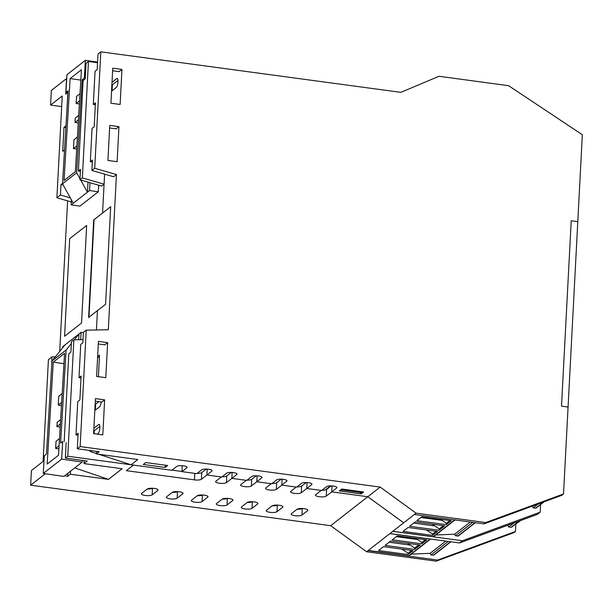 <?xml version="1.0" encoding="UTF-8"?>
<svg xmlns="http://www.w3.org/2000/svg" width="613" height="613" viewBox="0 0 613 613"><rect width="100%" height="100%" fill="white"/><g stroke="black" fill="none" stroke-linecap="round" stroke-linejoin="round"><path stroke-width="0.92" d="M97.643 356.605L99.521 355.142L98.394 376.681M97.613 357.141L99.406 357.387M321.955 490.247A5.532 1.479 -177 0 0 326.606 489.458L326.262 496.109L331.702 491.864L332.016 485.933L331.702 491.864L367.792 496.737L403.699 522.805L367.792 496.737L331.702 491.864L336.652 488.002A5.302 1.418 3 0 0 336.905 487.603A5.302 1.418 3 0 0 332.476 485.963A5.302 1.418 3 0 0 326.576 486.645L321.626 490.5L306.738 488.492L311.688 484.63A5.302 1.418 3 0 0 311.94 484.232A5.302 1.418 3 0 0 307.511 482.592A5.302 1.418 3 0 0 301.611 483.274L296.661 487.128L281.773 485.121L286.723 481.259A5.302 1.418 3 0 0 286.976 480.86A5.302 1.418 3 0 0 282.539 479.228A5.302 1.418 3 0 0 276.647 479.902L271.697 483.764L256.801 481.749L261.751 477.887A5.302 1.418 3 0 0 262.012 477.489A5.302 1.418 3 0 0 257.575 475.857A5.302 1.418 3 0 0 251.682 476.531L246.732 480.393L231.837 478.378L236.787 474.516A5.302 1.418 3 0 0 237.039 474.117A5.302 1.418 3 0 0 232.611 472.485A5.302 1.418 3 0 0 226.71 473.159L221.768 477.021L206.872 475.006L211.822 471.144A5.302 1.418 3 0 0 212.075 470.746A5.302 1.418 3 0 0 207.646 469.114A5.302 1.418 3 0 0 201.746 469.788L196.796 473.65L181.908 471.635L186.858 467.773A5.302 1.418 3 0 0 187.111 467.374A5.302 1.418 3 0 0 182.674 465.742A5.302 1.418 3 0 0 176.782 466.416L171.832 470.278L131.098 464.777L98.647 454.248M96.402 453.52L90.065 451.467L90.119 450.509M94.088 433.713L94.241 430.763L93.758 430.701L94.241 430.763L94.088 433.713M95.322 410.097L95.636 404.159L95.153 404.09L95.636 404.159L95.322 410.097M96.433 329.978L97.452 310.599L96.433 329.978M97.536 62.718L88.448 61.492L82.349 177.916L104.072 184.199L102.563 213.025L110.692 206.688L105.582 304.263L88.969 317.22L94.08 219.646L102.563 213.025L104.601 174.146M112.056 90.762L112.371 84.824L111.888 84.755L112.371 84.824L112.056 90.762M145.771 462.554L167.671 465.505L165.196 467.435L143.296 464.478L145.771 462.554M165.196 467.435L165.311 465.19M341.732 489.013L363.632 491.971L361.157 493.902L339.257 490.944L341.732 489.013M361.157 493.902L361.195 493.067M93.889 428.234L98.67 424.502A4.605 1.303 97.7 0 1 99.053 424.372A4.605 1.303 97.7 0 1 99.804 428.472A4.605 1.303 97.7 0 1 98.203 433.376L97.222 434.142M99.842 426.395L93.735 431.161M101.183 401.975A4.605 1.303 97.7 0 1 99.597 406.764L94.816 410.495M98.831 401.661L95.13 404.549M95.283 401.622L95.766 401.247M112.018 82.288L116.799 78.564A4.605 1.303 97.7 0 1 117.183 78.426A4.605 1.303 97.7 0 1 117.934 82.525A4.605 1.303 97.7 0 1 116.332 87.429L111.551 91.161M117.972 80.449L111.865 85.215M112.754 68.189L121.956 69.43L120.117 104.471L110.922 103.229L112.754 68.189M121.956 69.43L119.129 71.637L112.623 70.763M109.758 125.404L118.953 126.646L117.121 161.686L107.919 160.445L109.758 125.404M118.953 126.646L116.125 128.853L109.627 127.971M93.314 104.486L95.436 102.831L94.18 126.784L92.065 128.439L90.318 161.702L92.44 160.047L91.896 170.468L113.62 176.751L116.447 174.544L94.724 168.261L100.823 51.837L97.996 54.044L97.183 69.568L95.061 71.223L93.314 104.486L95.337 104.762M98.44 341.395L107.635 342.644L105.804 377.677L96.601 376.436L98.44 341.395M107.635 342.644L104.808 344.843L98.302 343.97M95.436 398.611L104.639 399.852L102.8 434.893L93.605 433.652L95.436 398.611M104.639 399.852L101.812 402.059L95.306 401.186M79 377.692L81.123 376.037L79.866 399.99L77.744 401.645L75.997 434.908L78.119 433.253L77.307 448.777L80.134 446.57L86.234 330.146L83.406 332.353L82.862 342.774L80.74 344.429L79 377.692L81.016 377.968M77.307 448.777L99.206 451.735L96.379 453.942L137.818 459.535L131.098 464.777M90.318 161.702L92.341 161.978M75.997 434.908L78.02 435.184M45.285 473.757L30.65 485.182L330.683 525.693L380.167 487.082L80.134 446.57M91.896 170.468L94.724 168.261M90.065 451.467L91.122 450.639M96.379 453.942L96.517 451.375M197.125 473.389A5.532 1.479 -177 0 0 201.777 472.6L201.432 479.251L206.872 475.006L207.186 469.075L206.872 475.006L221.324 476.96L215.883 481.205A5.532 1.479 3 0 0 215.615 481.626A5.532 1.479 3 0 0 220.243 483.328A5.532 1.479 3 0 0 226.396 482.623L231.837 478.378L232.151 472.447L231.837 478.378L246.296 480.331L240.848 484.576A5.532 1.479 3 0 0 240.58 484.998A5.532 1.479 3 0 0 245.208 486.699A5.532 1.479 3 0 0 251.361 485.994L256.801 481.749L257.115 475.818L256.801 481.749L271.26 483.703L265.812 487.948A5.532 1.479 3 0 0 265.552 488.369A5.532 1.479 3 0 0 270.172 490.071A5.532 1.479 3 0 0 276.325 489.366L281.773 485.121L282.08 479.19L281.773 485.121L296.225 487.074L290.784 491.32A5.532 1.479 3 0 0 290.516 491.741A5.532 1.479 3 0 0 295.144 493.442A5.532 1.479 3 0 0 301.297 492.737L306.738 488.492L307.044 482.561L306.738 488.492L321.189 490.446L315.749 494.691A5.532 1.479 3 0 0 315.48 495.112A5.532 1.479 3 0 0 320.109 496.814A5.532 1.479 3 0 0 326.262 496.109M181.908 471.635L182.214 465.704M392.741 531.348L389.914 533.555L459.558 542.957L462.386 540.75L392.741 531.348L414.373 514.476L484.017 523.877L561.822 495.304L563.523 493.978L485.718 522.552L416.074 513.15L380.167 487.082M484.017 523.877L485.718 522.552M455.283 519.755A0.919 0.851 52 0 1 454.67 519.916L414.373 514.476L416.074 513.15M100.823 51.837L400.856 92.356L438.969 76.28L508.606 85.69L582.35 134.73L577.791 221.653L571.224 220.772L561.508 406.158L568.075 407.047L563.523 493.978M86.234 330.146L108.309 329.779L116.447 174.544M60.365 423.951L56.925 426.633L57.185 422.296L60.626 419.614M60.181 427.092L56.925 426.633M59.07 445.751L55.63 448.432L56.059 441.245L59.499 438.563M58.886 448.892L55.63 448.432M61.652 402.366L58.212 405.055L58.741 396.213L62.174 393.523M61.461 405.515L58.212 405.055M74.319 339.794L78.993 333.97L64.848 345.004L51.975 361.042L66.112 350.015L71.369 343.464M78.648 339.717L78.993 333.97L81.108 332.315L80.671 339.686M83.391 332.644L81.108 332.315M62.664 347.724L62.733 346.659L64.848 345.004M61.645 459.129L43.262 473.474L63.844 476.401L82.226 462.056L61.645 459.129L62.702 441.406L60.58 443.061L66.112 350.015M51.975 361.042L46.442 454.095L44.32 455.743L43.262 473.474M53.254 362.153L64.572 353.333L58.503 455.244L47.193 464.064L53.254 362.153L63.951 363.678M82.226 462.056L82.318 460.386M88.617 317.496L105.582 304.263L110.692 206.688L93.728 219.921L88.617 317.496M201.432 479.251A5.532 1.479 3 0 1 194.474 479.872L126.324 470.669L133.465 465.098L67.767 456.225L65.361 458.103L66.173 442.578M172.015 470.133L181.915 471.474M201.777 472.6L206.351 469.037M222.098 476.761A5.532 1.479 -177 0 0 226.741 475.972L231.316 472.408M247.062 480.132A5.532 1.479 -177 0 0 251.713 479.343L256.28 475.78M272.026 483.504A5.532 1.479 -177 0 0 276.678 482.715L281.252 479.144M296.991 486.875A5.532 1.479 -177 0 0 301.642 486.086L306.216 482.515M326.606 489.458L331.181 485.887M147.358 488.975A5.532 1.479 -177 0 0 152.43 488.255M172.322 492.346A5.532 1.479 -177 0 0 177.395 491.618M197.286 495.718A5.532 1.479 -177 0 0 202.359 494.99M222.251 499.089A5.532 1.479 -177 0 0 227.323 498.361M247.215 502.461A5.532 1.479 -177 0 0 252.295 501.733M272.187 505.832A5.532 1.479 -177 0 0 277.26 505.104M297.152 509.204A5.532 1.479 -177 0 0 302.224 508.476M70.526 471.182L70.365 474.24L108.47 479.381L122.117 468.738L84.012 463.597L87.261 461.053L65.361 458.103M70.365 474.24L67.752 476.278L64.549 475.849M141.634 493.434L147.289 489.021A5.532 1.479 3 0 1 153.442 488.316A5.532 1.479 3 0 1 158.07 490.025A5.532 1.479 3 0 1 157.802 490.446L152.147 494.852A5.532 1.479 3 0 1 145.994 495.557A5.532 1.479 3 0 1 141.365 493.856A5.532 1.479 3 0 1 141.634 493.434M166.598 496.806L172.253 492.392A5.532 1.479 3 0 1 178.406 491.687A5.532 1.479 3 0 1 183.034 493.396A5.532 1.479 3 0 1 182.766 493.817L177.111 498.223A5.532 1.479 3 0 1 170.958 498.928A5.532 1.479 3 0 1 166.33 497.227A5.532 1.479 3 0 1 166.598 496.806M191.562 500.177L197.217 495.764A5.532 1.479 3 0 1 203.37 495.059A5.532 1.479 3 0 1 207.999 496.768A5.532 1.479 3 0 1 207.73 497.189L202.075 501.595A5.532 1.479 3 0 1 195.922 502.3A5.532 1.479 3 0 1 191.302 500.599A5.532 1.479 3 0 1 191.562 500.177M216.535 503.549L222.19 499.135A5.532 1.479 3 0 1 228.343 498.43A5.532 1.479 3 0 1 232.963 500.139A5.532 1.479 3 0 1 232.695 500.56L227.04 504.966A5.532 1.479 3 0 1 220.887 505.671A5.532 1.479 3 0 1 216.266 503.97A5.532 1.479 3 0 1 216.535 503.549M241.499 506.92L247.154 502.507A5.532 1.479 3 0 1 253.307 501.802A5.532 1.479 3 0 1 257.927 503.511A5.532 1.479 3 0 1 257.667 503.924L252.012 508.338A5.532 1.479 3 0 1 245.859 509.043A5.532 1.479 3 0 1 241.231 507.342A5.532 1.479 3 0 1 241.499 506.92M266.463 510.292L272.118 505.878A5.532 1.479 3 0 1 278.271 505.173A5.532 1.479 3 0 1 282.899 506.882A5.532 1.479 3 0 1 282.631 507.296L276.976 511.709A5.532 1.479 3 0 1 270.823 512.414A5.532 1.479 3 0 1 266.195 510.713A5.532 1.479 3 0 1 266.463 510.292M291.428 513.663L297.083 509.25A5.532 1.479 3 0 1 303.236 508.545A5.532 1.479 3 0 1 307.864 510.254A5.532 1.479 3 0 1 307.596 510.667L301.941 515.081A5.532 1.479 3 0 1 295.788 515.786A5.532 1.479 3 0 1 291.16 514.085A5.532 1.479 3 0 1 291.428 513.663M83.023 339.648L73.867 339.801L67.767 456.225M459.558 542.957L537.363 514.384L540.191 512.177L540.589 504.568M462.386 540.75L540.191 512.177M389.914 533.555L366.589 551.754L436.226 561.163L514.039 532.582L515.449 531.479L437.644 560.06L367.999 550.65M82.349 177.916L79.943 179.793L80.495 169.364L78.372 171.019L83.115 80.541L85.23 78.893L86.05 63.369L88.448 61.492M80.387 171.295L78.372 171.019M73.867 339.801L71.46 341.679L70.916 352.1L68.794 353.755L64.189 441.621M104.072 184.199L101.674 186.076L79.943 179.793M61.675 106.585L50.572 105.084L62.235 95.98L56.902 197.769L71.338 201.945M59.714 351.402L67.606 200.865M67.752 476.278L67.913 473.228M84.165 460.639L84.012 463.597M81.544 323.013L64.58 336.246L69.69 238.672L86.655 225.438L81.544 323.013L86.655 225.438L69.69 238.672L64.58 336.246L81.544 323.013M51.615 367.156L51.952 356.896L48.419 359.655L43.079 461.443L31.416 470.546L30.65 485.182M67.024 108.034L67.844 92.456L65.721 94.111L66.533 78.587L51.339 90.448L50.572 105.084M330.683 525.693L366.589 551.754M340.177 490.224L340.131 491.059L360.275 493.779L361.969 491.749M340.131 491.059L341.548 489.956L361.693 492.676M341.824 489.021L341.548 489.956M325.12 490.009L330.407 485.887M51.952 356.896L55.346 356.843M63.116 184.881L60.978 184.59L62.549 183.371M70.319 197.869L60.434 195.011L60.978 184.59M65.859 127.627L63.982 127.374L62.725 151.327L64.534 149.909M63.982 127.374L65.966 125.826M60.434 195.011L56.902 197.769M108.47 479.381L74.755 467.88M515.824 524.337L515.449 531.479M437.644 560.06L436.226 561.163M78.717 115.451L75.284 118.133L75.024 122.47L78.464 119.78M75.024 122.47L78.272 122.929M80.019 93.651L76.579 96.333L76.15 103.52L79.59 100.831M76.15 103.52L79.399 103.98M77.437 137.028L73.997 139.71L73.468 148.553L76.909 145.871M73.468 148.553L76.725 149.02M80.663 180L87.421 192.183L73.284 203.217L62.518 183.808L76.656 172.774L79.996 178.797M98.693 185.21L98.302 191.777L79.92 206.114L71.162 204.872L73.284 203.217M98.302 191.777L89.544 190.528L90.011 182.705M88.019 182.13L87.421 192.183L89.544 190.528M85.268 78.211L84.31 78.073L82.196 79.728L83.851 79.966M82.196 79.728L76.656 172.774M62.518 183.808L68.058 90.762L65.936 92.417L67.599 92.647M71.46 199.922L71.162 204.872M84.31 78.073L85.368 60.35L66.986 74.694L65.936 92.417M64.066 180.49L75.376 171.663L81.437 69.752L70.127 78.579L64.066 180.49M70.127 78.579L80.824 80.104M97.574 62.089L85.368 60.35M561.508 406.158L571.224 220.772L577.791 221.653L568.075 407.047L561.508 406.158M446.302 524.644L416.809 520.659L421.821 516.751L451.314 520.728L446.302 524.644L446.425 523.295L449.942 520.544M472.7 522.353L455.451 535.808L457.903 536.03A0.919 0.851 52 0 0 458.478 535.869L475.343 522.705M455.451 535.808L454.67 534.184L435.743 534.996M454.67 519.916L433.123 536.727A0.919 0.851 52 0 0 433.736 536.567L455.022 519.962M433.123 536.727L392.826 531.287L414.373 514.476M440.372 519.249L446.425 523.295M408.066 527.479L403.048 531.394L432.54 535.379L437.552 531.463L408.066 527.479M426.25 529.938L432.648 534.046L432.54 535.379M436.188 531.279L432.648 534.046M409.622 526.26L415.246 521.878L444.739 525.862L439.115 530.245L409.622 526.26M439.115 530.245L439.245 528.896L443.368 525.678M432.219 524.169L439.245 528.896M434.709 525.931L413.691 523.096M441.896 520.33L420.87 517.487M454.67 534.184L470.255 522.015M538.291 503.947L533.218 507.901L535.678 508.123A0.919 0.851 52 0 0 536.252 507.955L544.145 501.794M533.218 507.901L532.436 506.269L531.892 506.292M532.436 506.269L532.873 505.932M514.813 524.682L520.766 520.483M407.997 554.527L413.009 550.612L383.516 546.635L378.505 550.543L407.997 554.527L408.105 553.194L401.707 549.087M450.578 541.746L433.36 555.179L430.901 554.957L448.241 541.432M408.58 555.876L430.127 539.065L389.83 533.624L368.283 550.436L408.58 555.876A0.919 0.851 52 0 0 409.193 555.715L430.564 539.042M433.36 555.179A0.919 0.851 52 0 0 433.935 555.018L450.884 541.792M430.901 554.957L430.119 553.332L411.2 554.144M411.645 550.428L408.105 553.194M421.752 543.792L392.266 539.808L397.278 535.9L426.771 539.877L421.752 543.792L421.882 542.444L425.399 539.693M415.829 538.406L421.882 542.444M417.353 539.478L396.327 536.636M390.703 541.026L385.079 545.409L414.572 549.394L420.196 545.011L390.703 541.026M407.668 543.317L414.702 548.045L418.825 544.827M410.166 545.08L389.148 542.244M414.572 549.394L414.702 548.045M445.797 541.103L430.119 553.332M518.996 521.127L511.127 527.272L508.675 527.05L513.824 523.027M511.127 527.272A0.919 0.851 52 0 0 511.702 527.103L519.686 520.874M508.675 527.05L507.893 525.418L507.235 525.448M508.407 525.019L507.893 525.418M98.67 424.502L99.39 424.602M116.799 78.564L117.52 78.656M211.822 471.144L211.868 470.317M236.787 474.516L236.833 473.688M261.751 477.887L261.797 477.06M286.723 481.259L286.761 480.431M311.688 484.63L311.726 483.803M336.652 488.002L336.698 487.174M186.858 467.773L186.896 466.945M194.474 479.872L194.819 473.382M226.741 475.972L226.396 482.623M251.713 479.343L251.361 485.994M276.678 482.715L276.325 489.366M301.642 486.086L301.297 492.737M152.491 488.255L152.147 494.852M157.847 489.58L157.802 490.446M177.456 491.626L177.111 498.223M182.812 492.952L182.766 493.817M202.42 494.998L202.075 501.595M207.776 496.323L207.73 497.189M227.392 498.369L227.04 504.966M232.741 499.687L232.695 500.56M252.357 501.74L252.012 508.338M257.713 503.058L257.667 503.924M277.321 505.112L276.976 511.709M282.677 506.43L282.631 507.296M302.286 508.483L301.941 515.081M307.642 509.801L307.596 510.667M457.903 536.03L475.037 522.667M535.678 508.123L543.463 502.047"/></g></svg>
